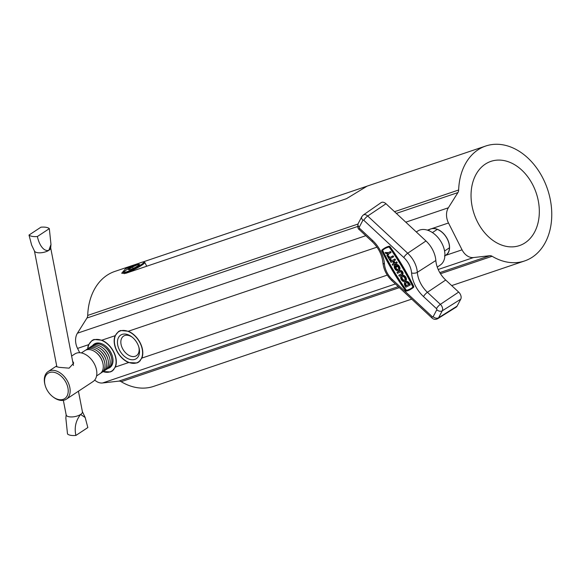 <?xml version="1.0" encoding="UTF-8"?>
<svg xmlns="http://www.w3.org/2000/svg" width="580" height="580" viewBox="0 0 580 580"><rect width="100%" height="100%" fill="white"/><g stroke="black" fill="none" stroke-linecap="round" stroke-linejoin="round"><path stroke-width="0.87" d="M444.447 255.925L445.708 255.352A15.305 10.157 -123.4 0 0 446.034 255.149A15.305 10.157 -123.4 0 0 447.282 238.815A15.305 10.157 -123.4 0 0 432.151 228.506L429.497 229.405A15.305 10.157 -123.4 0 0 429.178 229.607A15.305 10.157 -123.4 0 0 428.185 230.405M141.868 358.085A18.335 12.173 -123.4 0 0 128.31 331.245L120.517 330.513L118.581 331.463L115.101 335.711A18.335 12.173 -123.4 0 0 128.659 362.551L136.916 362.978L138.772 362.079L141.868 358.085L387.28 275.108M102.16 371.512L110.418 371.932L112.274 371.033L115.376 367.046A18.335 12.173 -123.4 0 0 101.812 340.199L94.018 339.474L92.082 340.424L88.602 344.672A18.335 12.173 -123.4 0 0 87.689 348.841M399.366 287.637L121.176 381.691A60.661 44.689 -108.7 0 0 153.671 386.367L411.706 299.12M394.516 211.686L458.649 190.001A60.661 44.689 -108.7 0 1 485.757 146.015A60.661 44.689 -108.7 0 1 543.047 178.502A60.661 44.689 -108.7 0 1 524.61 260.949A60.661 44.689 -108.7 0 1 492.123 256.273L440.488 273.731M477.427 221.792A44.464 32.755 71.3 0 0 519.426 245.601A44.464 32.755 71.3 0 0 532.94 185.172A44.464 32.755 71.3 0 0 490.941 161.363A44.464 32.755 71.3 0 0 477.427 221.792M121.176 381.691A5.517 4.06 71.3 0 0 118.849 381.125L102.559 382.981A13.789 10.157 -108.7 0 1 94.707 380.06M439.807 272.607L489.796 255.707L473.505 257.556A13.789 10.157 -108.7 0 1 462.05 249.828L448.492 222.988A13.789 10.157 -108.7 0 1 448.362 207.785L457.91 192.589L396.358 213.396M79.721 352.712L77.546 348.406A13.789 10.157 -108.7 0 1 77.415 333.203L86.971 318.014A5.517 4.06 71.3 0 0 87.703 315.426A60.661 44.689 -108.7 0 1 114.811 271.44L138.961 263.291M142.883 261.993L367.104 186.151L346.514 198.679L125.715 273.332L121.691 273.238L125.468 268.801L136.467 264.118M458.649 190.001A5.517 4.06 -108.7 0 1 457.91 192.589M489.796 255.707A5.517 4.06 -108.7 0 1 492.123 256.273M428.323 230.456A15.167 10.07 56.6 0 1 429.258 229.716A15.167 10.07 56.6 0 1 447.318 239.09A15.167 10.07 56.6 0 1 445.955 255.04A15.167 10.07 56.6 0 1 444.911 255.599M107.684 368.546A14.13 9.381 -123.4 0 0 108.308 368.365A14.13 9.381 -123.4 0 0 112.52 356.7A14.13 9.381 -123.4 0 0 105.364 345.839A14.13 9.381 -123.4 0 0 95.671 343.345A14.13 9.381 -123.4 0 0 92.568 345.629M103.081 371.62A18.06 11.991 -123.4 0 0 110.062 371.845A18.06 11.991 -123.4 0 0 111.933 370.932A18.06 11.991 -123.4 0 0 112.817 350.581A18.06 11.991 -123.4 0 0 93.909 339.873A18.06 11.991 -123.4 0 0 92.046 340.779A18.06 11.991 -123.4 0 0 87.928 348.645M132.341 337.27A11.716 7.779 -123.4 0 0 124.751 335.53A11.716 7.779 -123.4 0 0 123.54 336.125A11.716 7.779 -123.4 0 0 122.96 349.327A11.716 7.779 -123.4 0 0 135.227 356.279A11.716 7.779 -123.4 0 0 136.445 355.685A11.716 7.779 -123.4 0 0 138.852 347.144M134.799 359.404A14.13 9.381 -123.4 0 0 139.019 347.739A14.13 9.381 -123.4 0 0 131.856 336.886A14.13 9.381 -123.4 0 0 122.162 334.392A14.13 9.381 -123.4 0 0 119.429 349.957A14.13 9.381 -123.4 0 0 134.799 359.404M120.408 330.912A18.06 11.991 -123.4 0 0 118.537 331.825A18.06 11.991 -123.4 0 0 117.653 352.176A18.06 11.991 -123.4 0 0 136.561 362.884A18.06 11.991 -123.4 0 0 138.431 361.971A18.06 11.991 -123.4 0 0 139.316 341.62A18.06 11.991 -123.4 0 0 120.408 330.912M394.9 265.198L394.523 265.444A3.378 2.24 -123.4 0 0 395.741 269.881A3.378 2.24 -123.4 0 0 398.721 270.577A3.378 2.24 -123.4 0 0 397.982 265.633A3.378 2.24 -123.4 0 0 395.002 264.937A3.378 2.24 -123.4 0 0 394.828 265.075L396.169 267.329L397.351 266.64L396.879 265.85M398.721 270.577L399.236 270.236A3.378 2.24 -123.4 0 0 398.496 265.292A3.378 2.24 -123.4 0 0 395.516 264.596A3.378 2.24 -123.4 0 0 395.342 264.734M395.632 266.43A2.248 1.494 -123.4 0 0 396.633 268.837A2.248 1.494 -123.4 0 0 398.329 269.425M394.523 265.444L395.168 266.524A2.248 1.494 -123.4 0 0 396.118 269.178A2.248 1.494 -123.4 0 0 398.098 269.635A2.248 1.494 -123.4 0 0 397.604 266.336A2.248 1.494 -123.4 0 0 396.075 265.712L396.836 266.981M395.168 266.524L395.546 266.278M404.412 276.413A3.378 2.24 -123.4 0 0 401.433 275.725A3.378 2.24 -123.4 0 0 402.172 280.669A3.378 2.24 -123.4 0 0 405.152 281.358A3.378 2.24 -123.4 0 0 404.412 276.413M405.152 281.358L405.666 281.017A3.378 2.24 -123.4 0 0 404.927 276.073A3.378 2.24 -123.4 0 0 401.947 275.384L401.433 275.725M404.76 280.212A2.248 1.494 56.6 0 1 403.064 279.618A2.248 1.494 56.6 0 1 402.339 276.537M402.549 279.959A2.248 1.494 -123.4 0 0 404.528 280.423A2.248 1.494 -123.4 0 0 404.035 277.124A2.248 1.494 -123.4 0 0 402.056 276.66A2.248 1.494 -123.4 0 0 402.549 279.959M413.098 286.484A196.606 130.536 56.6 0 0 389.637 247.152A1.182 0.783 -123.4 0 0 388.52 246.573A37.207 24.701 56.6 0 0 383.576 248.776A37.207 24.701 56.6 0 0 381.974 249.987A1.182 0.783 -123.4 0 0 381.908 251.176A196.606 130.536 -123.4 0 0 405.369 290.515A1.182 0.783 -123.4 0 0 405.594 290.776A1.182 0.783 -123.4 0 0 406.478 291.095A37.207 24.701 -123.4 0 0 411.423 288.883A37.207 24.701 -123.4 0 0 413.033 287.68A1.182 0.783 -123.4 0 0 413.098 286.484L413.613 286.143A1.182 0.783 -123.4 0 1 413.547 287.339A37.207 24.701 -123.4 0 1 411.945 288.543L411.423 288.883M382.307 250.437A36.649 24.331 56.6 0 1 383.887 249.248A36.649 24.331 56.6 0 1 388.76 247.073A0.616 0.413 -123.4 0 1 389.339 247.377A196.047 130.159 56.6 0 1 412.728 286.6A0.616 0.413 -123.4 0 1 412.699 287.223A36.649 24.331 -123.4 0 1 411.118 288.412A36.649 24.331 -123.4 0 1 406.247 290.587A0.616 0.413 -123.4 0 1 405.659 290.283A196.047 130.159 -123.4 0 1 382.271 251.06A0.616 0.413 -123.4 0 1 382.307 250.437L382.822 250.096A0.616 0.413 -123.4 0 0 382.786 250.719A196.047 130.159 -123.4 0 0 406.181 289.942A0.616 0.413 -123.4 0 0 406.761 290.246A36.649 24.331 -123.4 0 0 411.372 288.245M416.295 231.957L417.948 230.92A20.394 13.536 56.6 0 1 435.754 235.212A20.394 13.536 56.6 0 1 440.401 264.958L437.269 267.126M393.805 263.371L392.182 264.291L393.842 263.421L392.689 261.493L391.029 262.356L390.449 261.392L394.958 258.97L395.531 259.942L393.356 261.145L394.501 263.074L395.024 262.733L393.9 260.855M392.182 264.291L392.754 265.256L396.742 263.175L397.257 262.834L396.684 261.87L395.024 262.733M409.85 285.157L410.364 284.816L409.524 283.402A3.378 2.24 -123.4 0 0 405.666 281.619L405.152 281.96A3.378 2.24 -123.4 0 0 405.021 285.817L405.862 287.238L409.85 285.157L409.009 283.743A3.378 2.24 -123.4 0 0 405.152 281.96M382.822 250.096A36.649 24.331 56.6 0 1 384.149 249.081M402.136 274.739L402.476 274.514A2.248 1.494 -123.4 0 0 402.571 274.463A2.248 1.494 -123.4 0 0 402.614 271.824A2.248 1.494 -123.4 0 0 400.178 270.65L397.003 272.375L397.575 273.339L400.236 271.955A1.124 0.747 56.6 0 1 401.454 272.542A1.124 0.747 56.6 0 1 401.433 273.861A1.124 0.747 56.6 0 1 401.389 273.89L398.728 275.275L401.577 273.716M390.666 260.297L389.803 258.847L393.646 256.773L393.066 255.809L389.745 257.542L388.883 256.092L388.216 256.44L387.701 256.781L390.007 260.645L391.188 259.956L390.354 258.564M387.454 256.367L388.586 253.88L391.094 252.503L390.521 251.539L388.527 252.575L385.156 252.503L385.729 253.475L387.636 253.743L386.882 255.403L387.454 256.367L389.057 253.634M383.576 248.776L384.09 248.436A37.207 24.701 56.6 0 1 389.035 246.232A1.182 0.783 -123.4 0 1 390.151 246.812A196.606 130.536 56.6 0 1 413.613 286.143M363.805 220.298A0.87 0.58 -123.4 0 0 362.892 220.277L359.238 227.222A0.87 0.58 -123.4 0 0 359.571 228.346L372.527 240.41A26.702 17.726 56.6 0 1 384.46 264.045A17.415 11.564 -123.4 0 0 392.247 279.466L432.238 316.68A0.87 0.58 -123.4 0 0 433.144 316.709L436.798 309.756A0.87 0.58 -123.4 0 0 436.472 308.632L423.509 296.576A26.702 17.726 56.6 0 1 411.575 272.933A17.415 11.564 -123.4 0 0 403.789 257.52L363.805 220.298A4.133 1.058 132.9 0 1 367.705 216.021L407.697 253.243A21.554 14.311 56.6 0 1 417.332 272.317A22.562 14.979 -123.4 0 0 427.416 292.291L440.372 304.355A5.01 3.328 56.6 0 1 442.257 310.808L438.603 317.753A5.01 3.328 56.6 0 1 437.777 318.666L456.17 307.139A5.517 3.661 -123.4 0 0 457.076 306.138L460.738 299.193A5.517 3.661 -123.4 0 0 458.664 292.088L445.701 280.024A22.062 14.645 56.6 0 1 435.841 260.5A22.062 14.645 -123.4 0 0 425.981 240.968L385.997 203.754A5.517 3.661 -123.4 0 0 381.082 202.652L363.247 215.028A5.01 3.328 56.6 0 1 367.705 216.021L385.997 203.754M405.949 285.925L408.61 284.541L408.342 284.091A2.248 1.494 -123.4 0 0 405.775 282.902A2.248 1.494 -123.4 0 0 405.681 285.476L405.949 285.925L408.581 284.483M406.058 282.772A2.248 1.494 -123.4 0 0 406.203 285.135L406.471 285.585M398.728 275.275L399.308 276.239L401.962 274.855A2.248 1.494 -123.4 0 0 402.049 274.804A2.248 1.494 -123.4 0 0 402.099 272.165A2.248 1.494 -123.4 0 0 399.663 270.99L397.003 272.375M396.742 263.175L396.169 262.211L396.684 261.87M396.169 262.211L394.501 263.074M390.449 261.392L394.958 258.97M394.436 259.311L395.016 260.282M393.131 257.114L392.551 256.15L389.231 257.882L388.368 256.433L387.701 256.781M388.368 256.433L388.883 256.092M392.551 256.15L393.066 255.809M389.231 257.882L389.745 257.542M390.579 252.844L390.007 251.88L390.521 251.539M390.007 251.88L388.527 252.575M388.013 252.916L385.156 252.503M53.73 372.266A15.167 10.07 -123.4 0 0 45.073 385.04A15.167 10.07 -123.4 0 0 52.758 396.691A15.167 10.07 -123.4 0 0 59.022 399.62A15.167 10.07 -123.4 0 0 67.925 387.926A15.167 10.07 -123.4 0 0 53.73 372.266M45.073 385.04L44.906 384.388A16.544 10.984 56.6 0 1 48.125 371.562A16.544 10.984 56.6 0 1 54.346 370.453A16.544 10.984 56.6 0 1 68.556 383.358A16.544 10.984 56.6 0 1 66.345 399.185A16.544 10.984 56.6 0 1 60.124 400.294A16.544 10.984 56.6 0 1 53.288 397.097L52.758 396.691M96.577 375.941L100.115 373.607A13.789 9.157 -123.4 0 0 102.798 362.921A13.789 9.157 -123.4 0 0 95.809 352.328A13.789 9.157 -123.4 0 0 90.117 349.668A13.789 9.157 -123.4 0 0 84.934 350.595L81.396 352.923M71.63 356.062L74.806 353.967A16.544 10.984 56.6 0 1 81.026 352.857A16.544 10.984 56.6 0 1 95.236 365.755A16.544 10.984 56.6 0 1 93.025 381.589L66.345 399.185M72.609 361.094L73.703 363.131L69.1 368.155L59.08 367.336L56.108 366.538L56.695 365.922L48.125 371.562M100.927 372.969A13.789 9.157 -123.4 0 0 104.516 361.789A13.789 9.157 -123.4 0 0 97.534 351.197A13.789 9.157 -123.4 0 0 91.836 348.529A13.789 9.157 -123.4 0 0 85.84 350.095M102.646 371.831A13.789 9.157 -123.4 0 0 106.241 360.651A13.789 9.157 -123.4 0 0 99.252 350.059A13.789 9.157 -123.4 0 0 93.554 347.398A13.789 9.157 -123.4 0 0 87.558 348.964M104.364 370.7A13.789 9.157 -123.4 0 0 107.96 359.513A13.789 9.157 -123.4 0 0 100.978 348.928A13.789 9.157 -123.4 0 0 95.279 346.26A13.789 9.157 -123.4 0 0 89.284 347.826M106.089 369.562A13.789 9.157 -123.4 0 0 109.685 358.382A13.789 9.157 -123.4 0 0 102.696 347.79A13.789 9.157 -123.4 0 0 96.998 345.129A13.789 9.157 -123.4 0 0 91.002 346.695M107.807 368.43A13.789 9.157 -123.4 0 0 111.403 357.244A13.789 9.157 -123.4 0 0 104.415 346.651A13.789 9.157 -123.4 0 0 98.723 343.991A13.789 9.157 -123.4 0 0 92.728 345.557M111.403 357.244L111.237 356.599A12.405 8.236 -123.4 0 0 104.951 347.065L104.415 346.651M109.685 358.382L109.519 357.729A12.405 8.236 -123.4 0 0 103.225 348.196L102.696 347.79M107.96 359.513L107.793 358.868A12.405 8.236 -123.4 0 0 101.507 349.334L100.978 348.928M106.241 360.651L106.075 359.999A12.405 8.236 -123.4 0 0 99.789 350.472L99.252 350.059M104.516 361.789L104.349 361.137A12.405 8.236 -123.4 0 0 98.063 351.603L97.534 351.197M102.798 362.921L102.631 362.275A12.405 8.236 -123.4 0 0 96.345 352.742L95.809 352.328M63.35 400.338L66.185 414.947A8.272 3.27 -11 0 0 69.143 416.781A8.272 3.27 -11 0 0 80.606 414.461C75.741 420.652 74.175 427.641 75.907 435.435A11.027 4.357 -11 0 1 70.789 435.326A11.027 4.357 -11 0 1 67.512 434L65.852 418.151L66.171 414.533M37.366 252.662A8.272 3.27 -11 0 0 48.829 250.335C42.847 251.945 38.613 242.774 37.395 236.502A11.027 4.357 -11 0 1 32.277 236.386A11.027 4.357 -11 0 1 29 235.06L31.646 245.108L34.553 251.22A8.272 3.27 -11 0 0 37.366 252.662M78.438 391.21L82.425 411.807A8.272 3.27 -11 0 1 80.606 414.461L85.188 417.527L87.834 427.569L75.907 435.435M29 235.06L40.926 227.193A11.027 4.357 -11 0 1 46.045 227.309A11.027 4.357 -11 0 1 49.322 228.636L37.395 236.502M49.322 228.636L50.982 244.477L48.829 250.335A8.272 3.27 -11 0 0 50.663 248.095L50.982 244.477M139.678 264.545L135.619 267.228L129.985 269.78L128.405 269.664L132.465 266.988L138.098 264.429L139.678 264.545M133.153 268.344L132.465 266.988M138.54 265.299L138.098 264.429M115.376 367.046L128.659 362.551M102.559 382.981L395.422 283.961M438.212 269.49L473.505 257.556M445.708 255.352L462.05 249.828M432.151 228.506L448.492 222.988M128.31 331.245L377 247.16M427.358 230.13L429.497 229.405M77.415 333.203L365.806 235.698M405.79 222.176L448.362 207.785M77.546 348.406L88.602 344.672M101.812 340.199L115.101 335.711M87.703 315.426L357.954 224.054M118.849 381.125L398.3 286.643M357.664 226.483L86.971 318.014M364.095 188.05L363.725 187.325M405.659 290.283L406.181 289.942M403.789 257.52A4.133 1.058 132.9 0 1 407.697 253.243L425.981 240.968M411.575 272.933A4.133 1.987 175.6 0 0 417.332 272.317L435.841 260.5M433.144 316.709A4.133 2.907 27.7 0 0 438.603 317.753L457.076 306.138M436.798 309.756A4.133 2.907 27.7 0 0 442.257 310.808L460.738 299.193M436.472 308.632A4.133 1.058 -47.1 0 1 440.372 304.355L458.664 292.088M423.509 296.576A4.133 1.058 -47.1 0 1 427.416 292.291L445.701 280.024M359.571 228.346A4.133 1.058 -47.1 0 0 359.332 229.673L372.287 241.737A4.133 1.058 -47.1 0 1 372.527 240.41M384.46 264.045A4.133 1.987 175.6 0 1 382.916 262.66C383.641 269.577 386.672 275.623 392.007 280.785L431.998 318.007C433.724 319.529 435.645 319.747 437.777 318.666M392.247 279.466A4.133 1.058 132.9 0 0 392.007 280.785M432.238 316.68A4.133 1.058 132.9 0 0 431.998 318.007M359.332 229.673C357.824 228.795 357.432 226.773 358.164 223.597A4.133 2.907 27.7 0 0 359.238 227.222M358.164 223.597L361.818 216.644A4.133 2.907 27.7 0 0 362.892 220.277M413.033 287.68L413.547 287.339M389.637 247.152L390.151 246.812M388.52 246.573L389.035 246.232M382.271 251.06L382.786 250.719M406.247 290.587L406.761 290.246M409.009 283.743L409.524 283.402M405.681 285.476L406.203 285.135M399.663 270.99L400.178 270.65M146.725 266.227L144.811 262.428A11.716 1.508 153.2 0 1 131.769 270.628A11.716 1.508 153.2 0 1 123.888 272.999L124.258 273.731M131.609 269.845A11.027 1.421 -26.8 0 0 143.601 262.769A11.027 1.421 -26.8 0 0 136.474 264.364A11.027 1.421 -26.8 0 0 124.482 271.447A11.027 1.421 -26.8 0 0 131.609 269.845M182.838 376.463A11.027 1.421 153.2 0 1 178.814 377.819M451.697 285.599L524.61 260.949M366.944 186.187L485.757 146.015M430.389 228.969L429.258 229.716M447.093 254.286L445.955 255.04M92.046 340.779L94.032 339.474M111.933 370.932L113.789 369.707M118.537 331.825L120.524 330.513M138.431 361.971L140.28 360.753M437.298 229.368L432.434 232.58M395.002 264.937L395.516 264.596M372.287 241.737C378.566 247.906 382.111 254.881 382.916 262.66M361.818 216.644L363.247 215.028M402.049 274.804L402.571 274.463M449.449 247.783L444.577 250.995M56.883 366.908L34.452 251.024M85.188 417.527L82.28 411.416M73.45 365.451L50.692 247.885M144.811 262.428L143.869 261.899C143.659 261.986 143.891 261.21 136.496 264.349C126.715 268.815 121.916 273.057 123.888 272.999M178.589 377.899L182.954 376.42"/></g></svg>

